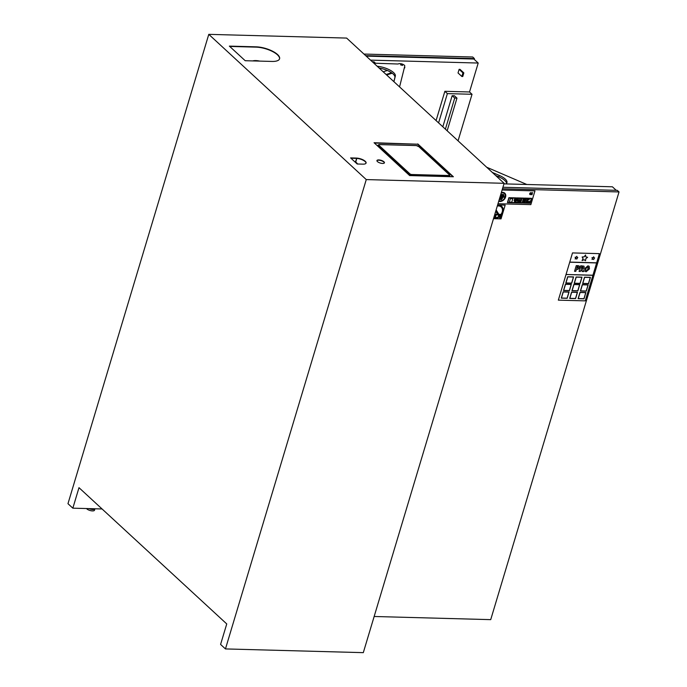 <?xml version="1.0" encoding="UTF-8"?>
<svg xmlns="http://www.w3.org/2000/svg" width="687" height="687" viewBox="0 0 687 687"><rect width="100%" height="100%" fill="white"/><g stroke="black" fill="none" stroke-linecap="round" stroke-linejoin="round"><path stroke-width="1.03" d="M498.925 216.422L498.934 216.439A6.612 4.938 -47.3 0 1 493.824 217.581A6.612 4.938 132.7 0 0 494.941 217.736A6.612 4.938 132.7 0 0 495.301 217.736A6.612 4.938 132.7 0 0 498.925 216.422L495.731 211.235M499.741 215.77A6.612 4.938 132.7 0 0 500.574 214.919A6.612 4.938 132.7 0 0 500.978 214.413A6.612 4.938 132.7 0 0 501.201 206.985A6.612 4.938 -47.3 0 1 499.758 215.787L496.134 209.904M495.825 214.791L494.674 214.756L495.825 214.791L494.941 217.736M496.177 214.808L495.293 217.736L496.177 214.808L497.955 214.851L496.177 214.799M499.191 214.876L500.583 214.919L499.2 214.885M501.038 215.34L500.016 218.724L499.543 218.715L500.334 216.079M501.021 215.357L500.016 218.715L499.543 218.706M498.874 214.361L500.978 214.413M494.829 214.25L497.637 214.327M498.934 216.439L495.731 211.227M497.508 205.31A7.42 5.548 -47.3 0 1 501.759 206.392A7.42 5.548 -47.3 0 1 502.884 212.017A7.42 5.548 -47.3 0 1 493.609 218.32M497.517 205.293A7.42 5.548 -47.3 0 1 501.742 206.375A7.42 5.548 -47.3 0 1 501.75 206.383L501.742 206.375M497.285 206.048A6.612 4.938 -47.3 0 1 501.209 206.985M493.498 218.672L501.038 218.878L505.16 205.147L497.628 204.932M497.62 204.941L505.16 205.147M486.662 167.224L526.817 184.485M505.778 183.91A13.5 4.903 16.7 0 0 506.937 182.596A13.5 4.903 16.7 0 0 499.251 175.417L492.313 172.428M495.628 175.486L498.822 176.86A13.5 4.903 -163.3 0 1 506.559 183.274M374.947 63.221L397.378 63.985A3.375 1.228 16.7 0 0 398.649 63.788A3.375 1.228 -163.3 0 1 402.445 64.14A3.375 1.228 -163.3 0 1 404.772 66.072L399.568 86.897M379.087 68.013A13.5 4.903 -163.3 0 1 394.888 77.511L393.857 81.641M401.629 64.733L402.582 65.437L400.487 64.81L401.629 64.733M393.917 81.693L395.326 76.068A13.5 4.903 16.7 0 0 377.189 66.27M373.917 63.256L375.076 62.8L373.376 62.749M404.403 67.541L404.892 67.558L404.488 67.189M577.329 292.396L571.687 292.25L577.329 292.396L575.517 298.476L569.866 298.321L571.678 292.241L569.866 298.321M588.029 284.942L582.387 284.796L580.567 290.867L586.209 291.022L588.029 284.95L582.387 284.796M580.558 290.867L582.378 284.787M571.155 284.47L565.521 284.324L571.155 284.47L569.343 290.549L563.692 290.395L565.513 284.315L563.692 290.395M581.846 277.282L576.204 277.136L574.384 283.207L580.034 283.362L581.855 277.29L576.204 277.136M574.375 283.199L576.195 277.127M573.43 277.033L567.788 276.887L565.968 282.958L571.618 283.113L573.439 277.041L567.788 276.887M565.959 282.958L567.788 276.878M590.27 277.471L584.628 277.325L590.27 277.471L588.458 283.551L582.808 283.396L584.62 277.316L582.808 283.396M579.605 284.693L573.963 284.547L579.605 284.693M572.134 290.618L573.963 284.547L572.142 290.618L577.793 290.773L579.613 284.701M568.905 292.104L563.263 291.958L561.442 298.029L567.093 298.184L568.913 292.112L563.263 291.958M561.434 298.021L563.254 291.949M585.745 292.636L580.103 292.49L585.745 292.636M578.274 298.562L580.094 292.482L578.282 298.562L583.933 298.716L585.753 292.645M588.166 268.832L587.402 270.257L588.244 267.355L587.591 266.899L588.27 267.372L588.166 268.832M587.402 270.257L586.483 270.678L587.402 270.257M585.805 270.206L586.466 270.661L585.822 270.223L585.917 268.772L586.698 267.32L588.244 267.355M586.466 270.661L585.822 270.223M584.912 271.305L584.603 268.711L587.909 265.835L589.145 266.264L587.926 265.852L584.62 268.737L584.929 271.322L586.157 271.751L589.463 268.866L589.154 266.273M581.245 268.377L581.709 266.848L582.722 266.968L582.851 267.578L581.245 268.377L582.421 268.213M582.396 268.196L582.705 266.951M582.722 266.968L582.834 267.561M582.164 271.52L581.382 269.407L582.164 271.52L583.692 271.563L582.739 269.106L584.19 267.441L583.984 266.17L580.764 265.775L579.072 271.434L580.317 271.468L581.391 269.407M580.764 265.775L579.072 271.434M580.747 265.757L583.967 266.152M576.685 268.419L578.265 267.544L576.676 268.437L577.183 266.745L578.119 266.882L578.265 267.544L578.119 266.882M578.239 267.526L578.093 266.865M577.965 269.347L579.562 267.544L579.39 266.109L576.247 265.654L574.547 271.313L575.8 271.348L576.359 269.493L577.965 269.347M576.247 265.654L574.547 271.313M576.23 265.637L578.171 265.689M579.39 266.109L578.188 265.706M566.036 274.482L592.933 275.212L596.668 262.82L569.772 262.091L596.668 262.82L599.399 253.649L572.503 252.928L566.036 274.482L592.915 275.341L566.054 274.499M578.111 298.665L580.008 292.353L585.882 292.507L580.017 292.361L578.128 298.673L584.002 298.836L585.891 292.516M569.042 291.975L563.185 291.829L561.288 298.141L567.161 298.295L569.051 291.984L563.185 291.829M563.168 291.812L561.288 298.141M571.97 290.721L573.868 284.409L579.742 284.564L573.885 284.418L571.988 290.73L577.861 290.893L579.751 284.581M582.653 283.508L584.534 277.187L590.416 277.359L584.543 277.196L582.653 283.508L588.527 283.671L590.416 277.359M573.568 276.904L567.711 276.758L565.813 283.07L571.687 283.233L573.576 276.921L567.711 276.758M567.694 276.749L565.813 283.07M592.898 275.341L585.238 300.863L558.342 300.142L566.011 274.62M593.774 257.668L594.624 257.883L593.774 257.677L593.654 256.775L592.967 257.677L591.954 257.728L592.477 258.475L592.005 259.454L592.95 258.99L593.594 259.549L594.624 257.883M592.477 258.475L592.005 259.454M592.469 258.458L591.945 257.719L592.967 257.677L593.654 256.775M576.917 257.213L577.758 257.41L576.917 257.221L576.797 256.311L576.11 257.221L575.105 257.273L575.629 258.011L575.156 258.99L576.101 258.527L576.745 259.085L577.776 257.419M575.139 258.982L575.629 258.011L575.105 257.273M575.088 257.256L576.11 257.221M576.101 257.204L576.797 256.311M569.721 262.202L596.634 262.941M582.087 260.622L583.04 258.518L582.129 257.007L584.156 256.818L585.547 254.997L584.173 256.826L582.138 257.015L583.057 258.535L582.087 260.622L584.105 259.686L585.496 260.751L585.874 258.613L587.625 257.29L585.839 256.869L585.556 255.006M585.839 256.861L587.625 257.29M581.983 277.153L576.127 277.007L574.229 283.319L580.103 283.482L581.992 277.162L576.127 277.007M576.11 276.99L574.229 283.319M563.538 290.507L565.418 284.178L571.309 284.349L565.435 284.186L563.538 290.507L569.411 290.661L571.309 284.349M580.412 290.979L582.293 284.658L588.175 284.83L582.301 284.667L580.412 290.979L586.277 291.142L588.175 284.83M577.466 292.267L571.601 292.121L569.712 298.433L575.586 298.587L577.475 292.276L571.593 292.104L569.712 298.433M558.342 300.142L572.503 252.928M572.494 252.91L599.39 253.64M356.776 163.609L357.343 163.626L355.557 161.711L356.708 158.396M500.222 196.276L503.82 196.37L504.052 195.606L500.445 195.512L504.052 195.606M524.945 198.904L524.705 199.694L524.937 198.887L526.01 198.929L524.945 198.904M524.696 199.685L525.77 199.719L526.01 198.929M514.623 200.759L515.224 198.766L514.675 198.758L514.074 200.741L514.623 200.759M515.207 198.758L514.675 198.758M514.657 198.741L514.074 200.741M507.418 202.639L508.887 197.693L507.418 202.639L514.477 202.837L515.954 197.899L508.895 197.701L515.946 197.882M507.719 202.399L514.323 202.588L507.71 202.407L509.05 197.95L515.662 198.131L514.323 202.588L515.645 198.131M530.957 192.995L531.051 192.678A1.134 0.842 132.7 0 0 530.45 194.679L530.553 194.352A0.764 0.575 -47.3 0 1 530.141 193.416A0.764 0.575 -47.3 0 1 530.957 192.995M531.042 192.661L531.051 192.678A1.134 0.842 -47.3 0 0 529.875 194.498A1.134 0.842 -47.3 0 1 529.875 194.498L529.883 194.507M524.542 198.131L523.065 203.069L524.533 198.114L531.601 198.32L524.542 198.131M523.047 203.051L530.124 203.258L531.601 198.32M524.696 198.371L531.309 198.552L529.969 203.008L523.357 202.828L524.696 198.371M523.357 202.82L529.952 203L531.291 198.552M532.099 193.88L531.669 193.528A0.773 0.575 -47.3 0 1 532.554 193.038L532.648 192.721A1.134 0.85 132.7 0 0 531.437 194.55A1.134 0.85 132.7 0 0 532.047 194.722L532.142 194.395A0.773 0.575 -47.3 0 1 531.575 193.863L532.099 193.88M532.64 192.704L532.648 192.721A1.134 0.85 -47.3 0 0 531.42 194.541A1.134 0.85 -47.3 0 1 531.42 194.541L531.437 194.55M531.678 193.519L532.202 193.545M531.712 194.275A0.773 0.575 132.7 0 0 532.133 194.387L532.142 194.395M510.381 198.655L509.342 202.124L510.364 198.637L512.82 198.723L511.772 202.193L509.342 202.124M510.364 198.637L512.803 198.706M522.3 203.043L523.777 198.105L516.718 197.916L515.241 202.854L522.3 203.043M523.485 198.345L522.146 202.794L515.533 202.622L516.873 198.165L523.485 198.345M515.542 202.605L522.146 202.794M522.137 202.785L523.468 198.345M515.241 202.854L516.71 197.908L523.777 198.105M516.736 202.15L520.969 201.901M521.227 201.085L521.467 200.286L517.328 200.175L517.096 200.973L521.227 201.085M517.096 200.973L517.32 200.166L521.467 200.286M517.861 198.423L517.509 199.582L521.648 199.694L521.991 198.534L517.843 198.406L521.991 198.534M517.509 199.582L517.843 198.406M498.736 201.222A5.101 3.813 132.7 0 0 505.563 197.032A5.101 3.813 132.7 0 0 504.782 193.167A5.101 3.813 132.7 0 0 501.338 192.54A5.101 3.813 -47.3 0 1 504.765 193.15A5.101 3.813 -47.3 0 1 504.773 193.159L504.765 193.15M505.108 197.023A4.56 3.409 -47.3 0 1 498.891 200.707A4.56 3.409 132.7 0 0 505.1 197.006A4.56 3.409 132.7 0 0 504.413 193.554A4.56 3.409 -47.3 0 1 505.108 197.023M501.184 193.056A4.56 3.409 -47.3 0 1 504.413 193.562M526.792 200.175L526.517 201.076L526.774 200.166L527.676 200.2L527.41 201.102L526.517 201.076M526.774 200.166L527.676 200.2M501.63 199.548L499.458 199.488L501.63 199.548M499.44 199.479L501.75 199.153M524.585 200.115L524.344 200.905L524.567 200.106L525.641 200.14L525.409 200.939L524.344 200.905M524.567 200.106L525.632 200.132M525.04 202.158L525.272 201.368L524.215 201.343L523.975 202.133L525.04 202.158M523.975 202.133L524.198 201.325L525.272 201.368M527.178 198.887L526.886 199.831L527.161 198.869L529.359 198.938L529.076 199.891L526.886 199.831M527.161 198.869L529.359 198.938M529.531 202.279L529.771 201.489L526.422 201.394L526.182 202.193L529.531 202.279M526.182 202.193L526.405 201.385L529.771 201.489M499.595 198.345L502.446 198.423L499.724 197.933M499.724 197.916L502.566 198.011M500.583 195.065L503.451 195.142L503.648 194.473L500.78 194.395L503.648 194.473M499.973 197.092L504.249 197.203L500.102 196.68M500.102 196.662L504.378 196.791M497.981 203.738L530.845 204.623L534.967 190.892L502.103 190.007L534.95 190.883M279.008 56.669L278.037 55.407M363.955 54.058L472.708 57.004L474.416 58.584L365.673 55.647M442.823 126.794L452.158 95.691L454.725 98.061L445.391 129.165M452.158 95.691L454.399 95.751L456.967 98.121L454.725 98.061M447.168 130.796L456.967 98.121M438.589 122.887L447.374 93.612L472.029 94.282L458.057 140.844M436.082 120.577L444.867 91.302L447.374 93.612M444.867 91.302L469.522 91.972L472.029 94.282M461.862 76.489L458.031 72.959L459.114 69.344L462.944 72.874L463.837 72.899L462.755 76.515L461.862 76.489L462.944 72.874M459.114 69.344L460.015 69.37L463.837 72.899M372.32 61.778L374.02 61.821L375.076 62.8M404.892 67.558L404.162 68.502M474.193 59.34L474.416 58.584M370.533 60.13L478.204 63.041L473.858 59.03L366.188 56.119M478.204 63.041L469.522 91.972M503.94 183.867L612.4 186.795L616.239 190.333M374.149 616.488L490.716 619.64L619.03 191.939L617.312 190.359L502.927 187.268M502.463 188.788L619.03 191.939M504.112 183.309L346.626 38.077L208.779 34.35L366.265 179.582L504.112 183.309L363.303 652.65L225.456 648.923L220.587 644.432L226.744 623.933L78.988 487.676L72.839 508.174L67.97 503.691L208.779 34.35M350.945 158.225L356.227 158.371A6.75 2.447 -163.3 0 1 362.882 160.097A6.75 2.447 -163.3 0 1 366.025 163.197M229.707 46.424L256.062 47.137A16.196 5.882 -163.3 0 1 272.275 51.396A16.196 5.882 -163.3 0 1 279.532 58.936M374.398 143.042L417.679 144.21L452.956 176.748M376.923 160.715A3.916 1.426 -163.3 0 1 378.692 160.217A3.916 1.426 -163.3 0 1 382.47 161.179A3.916 1.426 -163.3 0 1 384.368 162.948M229.364 46.115L256.157 46.836A16.196 5.882 -163.3 0 1 272.541 51.19A16.196 5.882 -163.3 0 1 279.583 58.79A16.196 5.882 -163.3 0 1 271.983 61.435L245.199 60.714L229.364 46.115M362.916 164.15L357.197 163.995L350.602 157.916L356.321 158.07A6.75 2.447 -163.3 0 1 363.148 159.882A6.75 2.447 -163.3 0 1 366.085 163.051A6.75 2.447 -163.3 0 1 362.916 164.15M417.765 143.909L453.386 176.757L409.675 175.571L374.063 142.724L417.679 144.21M259.798 61.109A10.125 3.675 16.7 0 0 255.822 60.593A10.125 3.675 16.7 0 0 252.747 60.911M378.777 159.916A3.916 1.426 -163.3 0 1 382.736 160.973A3.916 1.426 -163.3 0 1 384.437 162.81A3.916 1.426 -163.3 0 1 380.28 163.042A3.916 1.426 -163.3 0 1 376.94 160.56A3.916 1.426 -163.3 0 1 378.777 159.916M89.07 508.612A4.294 1.563 16.7 0 0 92.917 509.531A4.294 1.563 16.7 0 0 94.926 508.835A4.294 1.563 16.7 0 0 94.943 508.775L72.839 508.174M102.08 508.964L94.943 508.775M94.926 508.835L94.514 510.209A4.294 1.563 -163.3 0 1 92.505 510.913A4.294 1.563 -163.3 0 1 86.528 508.543M225.456 648.923L366.265 179.582M386.644 74.986L392.174 73.208M383.191 71.809L387.339 70.478M391.547 72.753L386.12 74.497M498.822 176.86L499.251 175.417M395.326 76.068L394.888 77.511M355.617 161.711L356.613 158.388M354.69 161.685L355.557 161.711M355.042 162.012L355.608 162.029M379.069 144.596L416.082 145.575M418.623 146.589L416.21 145.524L379.224 144.528L377.996 145.155A2.027 0.739 16.7 0 0 378.262 145.687L409.263 174.275L409.856 173.811L378.855 145.223L378.048 146.4M378.855 145.223A1.486 0.541 -163.3 0 1 379.361 144.579M418.52 146.374L449.521 174.962L418.52 146.374M416.339 145.584A1.486 0.541 -163.3 0 1 418.297 146.288M409.048 174.987L409.263 174.275A2.027 0.739 16.7 0 0 411.934 175.237L448.912 176.241L448.791 175.511L411.814 174.515L411.814 175.632M411.814 174.515A1.486 0.541 -163.3 0 1 409.856 173.811M448.791 176.636L448.912 176.241A2.027 0.739 16.7 0 0 449.865 175.906L449.521 174.962M449.298 174.876A1.486 0.541 -163.3 0 1 448.791 175.511M355.84 161.634L356.802 158.405M449.642 176.653L449.865 175.906M377.713 146.099L377.996 145.155"/></g></svg>
